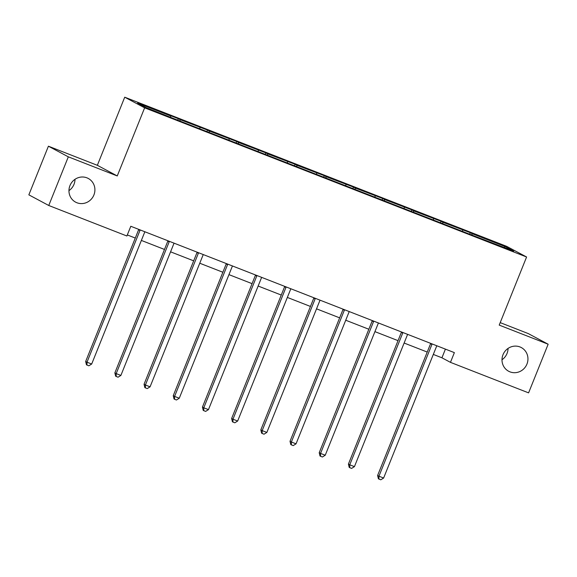 <?xml version="1.0" encoding="UTF-8"?>
<svg xmlns="http://www.w3.org/2000/svg" width="577" height="577" viewBox="0 0 577 577"><rect width="100%" height="100%" fill="white"/><g stroke="black" fill="none" stroke-linecap="round" stroke-linejoin="round"><path stroke-width="0.87" d="M75.003 179.317A13.43 12.853 -61.9 0 1 74 184.337A13.43 12.853 -61.9 0 1 68.944 190.641M93.907 194.976A13.43 12.853 -61.9 0 1 75.601 202.145A13.43 12.853 -61.9 0 1 69.954 185.621A13.43 12.853 -61.9 0 1 88.259 178.452A13.43 12.853 -61.9 0 1 93.907 194.976M508.056 348.421A13.43 12.853 -61.9 0 1 507.046 353.441A13.43 12.853 -61.9 0 1 501.997 359.752M526.952 364.08A13.43 12.853 -61.9 0 1 508.647 371.249A13.43 12.853 -61.9 0 1 503 354.725A13.43 12.853 -61.9 0 1 521.312 347.563A13.43 12.853 -61.9 0 1 526.952 364.08M48.41 146.197L68.317 156.836L117.254 175.949L97.347 165.31L48.41 146.197L28.85 194.846L48.756 205.491L126.89 236L130.799 226.271L454.373 352.626L450.464 362.356L528.59 392.865L548.15 344.217L528.243 333.578L500.209 322.63M97.347 165.31L124.726 97.196L506.685 246.357L526.592 256.996L144.632 107.834L124.726 97.196M68.317 156.836L48.756 205.491M170.626 117.167L170.756 115.999L168.953 115.032L178.315 118.689L177.795 119.966M471.921 234.926L472.058 233.656L505.185 246.588L513.681 251.132L473.003 235.51L181.063 121.502L146.132 107.603L137.636 103.059L170.756 115.999M179.974 120.925L180.118 119.648L178.315 118.689M180.118 119.648L207.504 130.085L206.992 131.368M209.17 132.321L209.307 131.051L207.504 130.085M209.307 131.051L236.7 141.488L236.188 142.771M238.366 143.723L238.503 142.447L236.7 141.488M238.503 142.447L265.896 152.891L265.384 154.167M267.562 155.126L267.699 153.85L265.896 152.891M267.699 153.85L295.092 164.286L294.573 165.57M296.751 166.522L296.895 165.253L295.092 164.286M296.895 165.253L324.281 175.689L323.769 176.973M325.947 177.925L326.084 176.649L324.281 175.689M326.084 176.649L353.477 187.092L352.965 188.369M355.143 189.328L355.281 188.052L353.477 187.092M355.281 188.052L382.674 198.488L382.162 199.772M384.34 200.724L384.477 199.454L382.674 198.488M384.477 199.454L411.87 209.891L411.351 211.175M413.529 212.127L413.673 210.85L411.87 209.891M413.673 210.85L441.059 221.294L440.547 222.571M442.725 223.53L442.862 222.253L441.059 221.294M442.862 222.253L470.255 232.69L469.743 233.973M472.058 233.656L470.255 232.69M199.822 128.57L199.952 127.394M229.019 139.973L229.148 138.797M258.215 151.369L258.345 150.2M287.404 162.772L287.534 161.596M316.6 174.175L316.73 172.999M345.796 185.57L345.926 184.402M374.992 196.973L375.122 195.798M404.181 208.376L404.311 207.201M433.377 219.772L433.507 218.604M462.574 231.175L462.704 229.999M117.254 175.949L144.632 107.834M526.592 256.996L499.213 325.103L548.15 344.217M433.32 354.429L441.932 357.798L450.464 362.356M127.315 234.94L135.285 238.049M141.372 240.429L164.474 249.452M170.568 251.824L193.67 260.847M199.765 263.227L222.866 272.25M228.954 274.63L252.062 283.653M258.15 286.026L281.251 295.049M287.346 297.429L310.448 306.452M316.542 308.832L339.644 317.855M345.731 320.228L368.84 329.251M374.927 331.631L398.029 340.654M404.124 343.034L427.225 352.057M445.415 349.128L441.932 357.798M504.074 247.382L505.185 246.588M431.913 344.462L430.565 343.748L377.603 475.491L378.952 476.205L431.913 344.462A2.099 2.005 118.1 0 0 432.05 343.906M383.626 478.037L380.806 479.804L378.93 479.069L378.952 476.205L383.626 478.037L436.587 346.287A2.099 2.005 118.1 0 1 436.868 345.789M430.565 343.748A2.099 2.005 118.1 0 0 430.68 343.373M378.93 479.069L378.397 478.78L377.603 475.491M402.717 333.066L401.368 332.345L348.414 464.088L349.756 464.81L402.717 333.066A2.099 2.005 118.1 0 0 402.861 332.511M354.437 466.634L351.609 468.401L349.741 467.673L349.756 464.81L354.437 466.634L407.398 334.891A2.099 2.005 118.1 0 1 407.679 334.393M401.368 332.345A2.099 2.005 118.1 0 0 401.484 331.97M349.741 467.673L349.2 467.384L348.414 464.088M373.521 321.663L372.179 320.942L319.218 452.685L320.56 453.407L373.521 321.663A2.099 2.005 118.1 0 0 373.665 321.108M325.24 455.231L322.413 456.998L320.545 456.27L320.56 453.407L325.24 455.231L378.202 323.488A2.099 2.005 118.1 0 1 378.483 322.99M372.179 320.942A2.099 2.005 118.1 0 0 372.288 320.574M320.545 456.27L320.004 455.981L319.218 452.685M344.325 310.26L342.983 309.546L290.022 441.29L291.371 442.004L344.325 310.26A2.099 2.005 118.1 0 0 344.469 309.705M296.044 443.836L293.224 445.603L291.349 444.867L291.371 442.004L296.044 443.836L349.006 312.092A2.099 2.005 118.1 0 1 349.287 311.587M342.983 309.546A2.099 2.005 118.1 0 0 343.099 309.171M291.349 444.867L290.815 444.578L290.022 441.29M315.136 298.864L313.787 298.143L260.826 429.887L262.174 430.608L315.136 298.864A2.099 2.005 118.1 0 0 315.273 298.309M266.848 432.433L264.028 434.2L262.153 433.471L262.174 430.608L266.848 432.433L319.809 300.689A2.099 2.005 118.1 0 1 320.091 300.191M313.787 298.143A2.099 2.005 118.1 0 0 313.902 297.768M262.153 433.471L261.619 433.183L260.826 429.887M285.94 287.461L284.598 286.74L231.637 418.484L232.978 419.205L285.94 287.461A2.099 2.005 118.1 0 0 286.084 286.906M237.659 421.03L234.832 422.797L232.964 422.068L232.978 419.205L237.659 421.03L290.62 289.286A2.099 2.005 118.1 0 1 290.902 288.788M284.598 286.74A2.099 2.005 118.1 0 0 284.706 286.372M232.964 422.068L232.423 421.78L231.637 418.484M256.743 276.058L255.402 275.344L202.44 407.088L203.782 407.802L256.743 276.058A2.099 2.005 118.1 0 0 256.888 275.503M208.463 409.634L205.636 411.401L203.768 410.665L203.782 407.802L208.463 409.634L261.424 277.89A2.099 2.005 118.1 0 1 261.706 277.386M255.402 275.344A2.099 2.005 118.1 0 0 255.51 274.969M203.768 410.665L203.227 410.377L202.44 407.088M227.547 264.663L226.206 263.941L173.244 395.685L174.593 396.406L227.547 264.663A2.099 2.005 118.1 0 0 227.691 264.107M179.267 398.231L176.447 399.998L174.571 399.27L174.593 396.406L179.267 398.231L232.228 266.487A2.099 2.005 118.1 0 1 232.509 265.99M226.206 263.941A2.099 2.005 118.1 0 0 226.321 263.566M174.571 399.27L174.038 398.981L173.244 395.685M198.358 253.26L197.009 252.538L144.048 384.282L145.397 385.003L198.358 253.26A2.099 2.005 118.1 0 0 198.495 252.704M150.07 386.828L147.25 388.595L145.375 387.867L145.397 385.003L150.07 386.828L203.032 255.084A2.099 2.005 118.1 0 1 203.313 254.587M197.009 252.538A2.099 2.005 118.1 0 0 197.125 252.171M145.375 387.867L144.841 387.578L144.048 384.282M169.162 241.857L167.82 241.143L114.859 372.886L116.201 373.6L169.162 241.857A2.099 2.005 118.1 0 0 169.306 241.301M120.881 375.432L118.054 377.199L116.186 376.464L116.201 373.6L120.881 375.432L173.843 243.689A2.099 2.005 118.1 0 1 174.124 243.184M167.82 241.143A2.099 2.005 118.1 0 0 167.929 240.768M116.186 376.464L115.645 376.175L114.859 372.886M139.966 230.461L138.624 229.74L85.663 361.483L87.004 362.205L139.966 230.461A2.099 2.005 118.1 0 0 140.11 229.906M91.685 364.029L88.858 365.796L86.99 365.068L87.004 362.205L91.685 364.029L144.647 232.286A2.099 2.005 118.1 0 1 144.928 231.788M138.624 229.74A2.099 2.005 118.1 0 0 138.732 229.365M86.99 365.068L86.449 364.779L85.663 361.483"/></g></svg>

